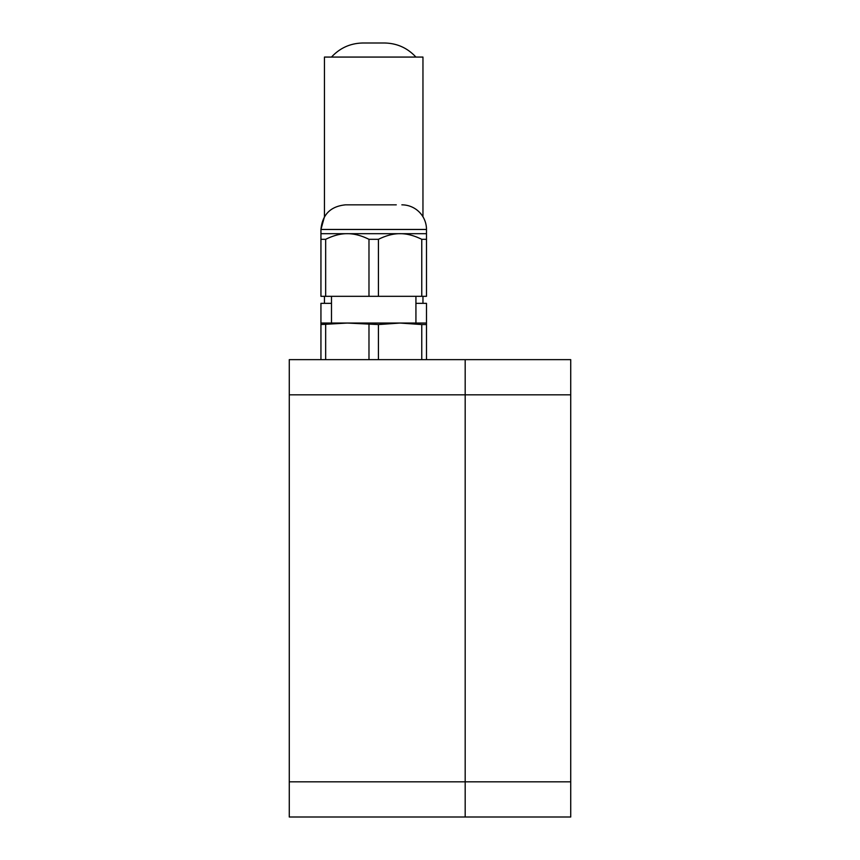 <?xml version="1.0" encoding="UTF-8"?>
<svg xmlns="http://www.w3.org/2000/svg" width="860" height="860" viewBox="0 0 860 860"><rect width="100%" height="100%" fill="white"/><g stroke="black" fill="none" stroke-linecap="round" stroke-linejoin="round"><path stroke-width="1.29" d="M415.928 296.313L415.928 323.048L400.094 323.048L421.765 324.553L421.765 359.641L426.485 359.641L426.485 323.048L400.094 323.048L378.432 324.553L378.432 359.641L421.765 359.641M331.487 296.313L331.487 323.048L400.094 323.048M320.941 233.683L320.941 239.316L325.66 239.316C333.433 235.489 340.657 233.608 347.322 233.683L320.941 233.683L320.941 229.459C322.392 214.505 330.606 206.292 345.559 204.841L396.267 204.841M401.856 204.841A24.628 24.628 0 0 1 426.485 229.459L426.485 296.313L325.66 296.313L325.66 239.316M426.485 239.316L421.765 239.316C413.983 235.489 406.758 233.608 400.094 233.683C393.428 233.608 386.204 235.489 378.432 239.316L368.983 239.316C361.211 235.489 353.987 233.608 347.322 233.683L426.485 233.683M421.765 324.553L426.485 324.553L426.485 303.344L415.928 303.344M331.487 303.344L320.941 303.344L320.941 324.553L347.322 323.048L320.941 323.048L320.941 359.641L378.432 359.641M325.66 324.553L325.66 359.641M347.322 323.048L378.432 324.553M368.983 324.553L368.983 359.641M320.941 239.316L320.941 296.313L325.66 296.313M368.983 239.316L368.983 296.313M421.765 239.316L421.765 296.313M378.432 239.316L378.432 296.313M415.928 57.072C407.436 47.913 396.944 43.226 384.463 43L362.963 43C350.471 43.226 339.979 47.913 331.487 57.072M426.485 229.459L320.941 229.459L324.457 216.774L324.457 57.072L422.959 57.072L422.959 216.774M289.272 394.815L465.185 394.815L465.185 359.641L289.272 359.641L289.272 817L465.185 817L465.185 781.815L289.272 781.815M570.728 394.815L465.185 394.815L465.185 781.815L570.728 781.815L570.728 817L465.185 817L465.185 359.641L570.728 359.641L570.728 781.815M289.272 359.641L320.941 359.641M465.185 359.641L570.728 359.641M422.959 303.344L422.959 296.313M324.457 303.344L324.457 296.313"/></g></svg>

